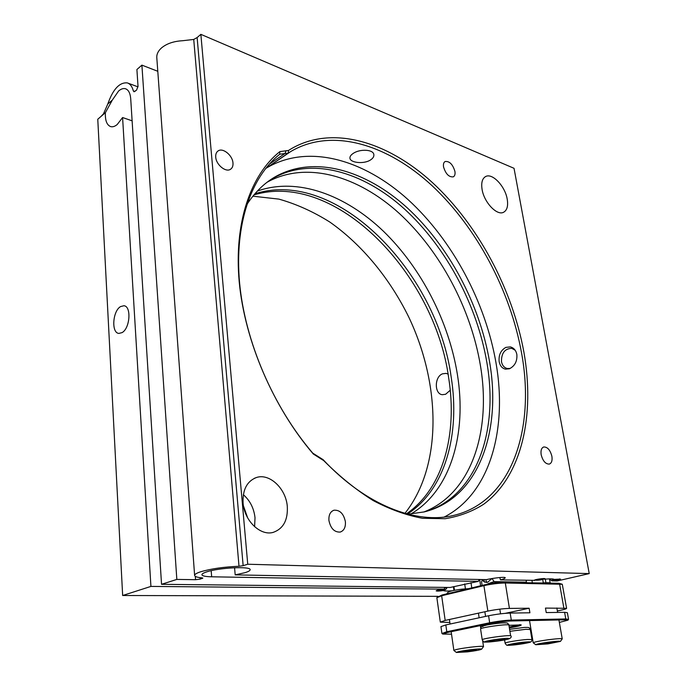 <?xml version="1.0" encoding="UTF-8"?>
<svg xmlns="http://www.w3.org/2000/svg" width="687" height="687" viewBox="0 0 687 687"><rect width="100%" height="100%" fill="white"/><g stroke="black" fill="none" stroke-linecap="round" stroke-linejoin="round"><path stroke-width="1.03" d="M254.602 526.706L255.014 517.723C253.932 508.26 250.042 500.583 243.344 494.692M243.078 502.944C244.228 520.712 260.502 536.298 273.306 532.339C283.379 528.689 288.042 519.999 287.286 506.267C285.904 488.457 269.416 472.905 256.303 477.559C246.977 481.252 242.563 489.719 243.078 502.944M482.068 189.311C483.992 202.296 496.984 216.001 503.58 212.266C507.083 210.316 508.303 205.971 507.229 199.239C505.228 186.366 492.33 172.66 485.623 176.55C482.265 178.483 481.08 182.733 482.068 189.311M288.514 150.453C330.198 123.858 387.142 141.024 432.621 182.759C478.212 225.01 512.408 289.184 523.915 352.242C535.036 415.042 522.189 475.902 483.605 504.284C472.132 511.575 459.32 516.384 445.167 518.711L422.522 518.29C406.541 515.362 390.104 509.462 373.204 500.583C356.278 490.011 339.79 476.684 323.74 460.625L313.315 454.021C273.246 407.339 244.701 340.881 239.205 281.756C233.829 222.579 250.755 174.764 279.841 151.621L288.514 150.453L288.239 153.132L279.738 154.223C250.978 177.203 234.276 224.529 239.591 283.001C245.027 341.422 273.203 407.039 312.791 453.162L323.105 459.655C366.154 505.666 416.7 524.628 453.772 515.387C512.339 501.501 535.559 427.864 521.476 352.534C510.243 290.713 476.924 227.775 432.389 185.979C387.957 144.682 332.276 127.009 290.79 151.509L265.62 168.495L288.239 153.132M541.167 454.717C542.824 460.994 545.53 464.12 549.291 464.094C551.627 463.175 552.494 460.573 551.893 456.297C550.227 450.019 547.513 446.911 543.743 446.971C541.442 447.881 540.583 450.466 541.167 454.717M215.727 157.125C216.122 164.794 225.851 172.695 230.531 169.26C232.386 168.006 233.202 165.902 232.97 162.965C232.55 155.339 222.828 147.404 218.105 150.934C216.319 152.188 215.529 154.249 215.727 157.125M328.936 520.54C330.653 528.501 334.406 532.339 340.202 532.064C344.041 530.707 345.767 527.23 345.381 521.631C343.637 513.661 339.85 509.857 334.011 510.209C330.284 511.566 328.592 515.01 328.936 520.54M443.536 166.864C445.691 173.966 448.954 177.289 453.334 176.842C454.794 175.984 455.326 174.18 454.931 171.432C452.785 164.348 449.513 161.041 445.124 161.514C443.682 162.372 443.158 164.159 443.536 166.864M490.2 583.735L487.59 583.864L494.09 581.623L526.44 582.172L524.533 582.619M589.231 573.602L514.031 168.306L200.862 34.35L197.135 37.545L243.146 565.676L247.741 564.233L589.231 573.602L557.183 580.953L551.884 580.85L560.566 579.107L554.091 579.407C553.516 578.746 550.313 578.677 544.473 579.218L545.135 578.789C545.263 577.922 533.868 579.553 534.288 580.343L500.462 579.88C503.519 579.089 505.108 578.36 505.237 577.698C504.584 576.591 491.454 578.402 486.456 579.613L235.186 574.873L244.976 572.683C248.419 571.618 250.145 570.622 250.137 569.712C251.09 566.105 219.11 567.634 206.658 571.893C203.472 572.924 201.892 573.868 201.909 574.727C202.227 575.964 205.482 576.659 211.665 576.797L478.427 581.348L479.037 579.476M120.569 306.591C112.582 311.013 111.174 333.109 118.911 333.41L122.028 332.628C130.075 328.455 131.586 306.076 123.892 305.741L120.569 306.591M370.491 159.968C363.861 164.365 350.147 162.793 349.941 158.156C349.786 156.533 350.885 154.944 353.255 153.39C359.833 148.77 373.591 149.302 373.857 154.721C374.054 156.627 372.929 158.379 370.491 159.968M448.044 374.063L446.061 373.385L442.497 373.831C434.27 376.811 434.33 394.089 442.334 394.699L445.605 394.269L450.251 390.233M499.174 361.637C498.522 355.007 500.754 350.258 505.881 347.382L510.304 346.909C513.764 347.777 515.946 350.284 516.847 354.423C517.363 361.139 514.932 365.896 509.565 368.696L505.52 369.168C502.128 368.369 500.016 365.862 499.174 361.637M267.08 182.253C306.325 160.423 358.056 175.941 399.199 213.348C440.401 251.184 470.835 308.643 480.359 365.201C491.523 430.182 471.978 493.446 423.75 512.03M410.835 514.031C451.127 490.363 466.911 433.162 457.422 374.638C448.903 321.714 421.423 268.093 383.449 231.253C345.467 194.807 297.17 176.825 257.299 191.115M408.001 514.194L424.351 511.884C478.83 498.418 501.802 430.955 489.505 361.431C479.698 304.212 448.809 246.006 407.176 207.783C365.621 169.99 313.512 154.532 274.457 177.237C263.662 183.669 254.413 192.858 246.71 204.803M427.331 511.085C477.86 494.322 498.547 429.349 486.877 362.513C477.139 305.389 446.292 247.303 404.686 209.2C363.14 171.518 311.031 156.172 271.958 178.903L270.094 180.054M444.197 517.053C490.32 493.446 507.538 428.817 496.014 362.934C485.46 302.108 452.613 240.39 408.267 199.805C364.016 159.693 308.283 143.197 266.522 167.989L265.543 168.598M243.146 565.676L239.007 566.268C223.885 566.904 211.115 568.733 200.707 571.764C196.619 573.095 194.593 574.323 194.619 575.431C194.816 576.616 197.289 577.432 202.047 577.861L202.828 578.119L200.209 579.115L195.563 579.691L176.834 579.416L141.9 65.136L157.787 71.285M197.135 37.545L193.734 39.451L182.536 40.731C173.674 41.229 166.658 43.633 161.488 47.944C158.147 50.95 156.584 54.204 156.799 57.717L194.619 575.431M478.427 581.348L450.191 587.462L161.539 584.311L130.719 98.816C130.264 93.192 128.512 89.834 125.481 88.752C123.342 88.151 121.058 88.898 118.602 91.002L112.325 100.07L105.386 112.677C105.068 120.491 106.846 125.137 110.719 126.623C112.72 127.138 114.875 126.442 117.194 124.536L122.587 117.537L150.917 586.415L122.655 595.509L437.988 596.333M132.119 120.818L122.587 117.537M254.868 193.811C337.162 167.534 437.293 272.696 451.196 377.206C460.23 433.849 445.502 489.273 407.485 514.056M406.481 513.79C443.355 488.5 457.551 433.944 448.723 378.219C434.965 274.517 336.115 170.17 253.924 194.919M105.386 112.677L97.769 119.237L122.655 595.509M404.918 513.361C442.445 466.069 440.985 384.814 408.756 317.076C389.812 278.553 362.238 244.873 329.863 222.081C313.324 211.682 296.329 204.022 278.87 199.11L252.885 196.19M472.553 587.711L480.994 585.685M150.917 586.415L444.609 589.145C439.946 589.532 437.13 590.099 436.151 590.837C436.838 591.249 439.216 591.155 443.261 590.545C444.223 591.095 447.168 591.181 452.115 590.803M544.671 582.782L549.274 582.765M161.539 584.311L176.834 579.416M549.463 578.866L550.107 582.576M243.481 505.976L247.646 517.852M492.064 578.548L494.09 581.623M526.44 582.172L526.139 580.369M545.306 579.132L545.89 582.507M247.741 564.233L200.862 34.35M534.623 580.051L534.701 580.524M499.784 577.527L500.462 579.88M235.186 574.873L234.576 567.728M444.609 589.145L444.36 587.402M470.981 582.619L471.754 587.703M100.929 116.507L103.479 113.853L107.782 104.012C112.994 89.216 119.504 82.174 127.31 82.895C130.152 83.84 132.162 86.51 133.338 90.907L133.999 91.783L136.584 90.1L138.01 86.279L136.902 69.524L141.9 65.136M544.473 579.218L544.362 578.574M453.944 590.399L453.403 586.681M480.599 585.582L479.655 579.485M509.333 625.307L521.235 624.904C521.175 625.608 517.345 626.578 509.737 627.806M509.608 627.016L520.119 624.646M442.007 633.491L446.79 631.739L489.668 622.774C497.491 621.254 504.696 620.361 511.3 620.078L565.779 618.953L568.484 619.416M559.364 622.422L567.934 620.181L565.315 619.811L510.819 620.988C504.559 621.254 497.706 622.104 490.278 623.547L489.668 622.774L488.586 615.758L445.82 624.938L446.79 631.739L447.392 632.487L442.763 634.075L451.531 634.178M441.896 633.354L440.942 626.621L445.82 624.938M488.586 615.758C496.383 614.204 503.571 613.311 510.166 613.07L529.909 612.795L529.145 608.227L509.419 608.407C502.832 608.622 495.645 609.524 487.856 611.095L483.914 585.659L441.664 595.749L436.863 597.699L440.307 622.139L449.839 622.456M565.315 619.811L565.779 618.953L564.602 612.323L546.234 612.572L545.461 608.081L566.595 608.313C566.535 608.785 564.559 609.429 560.669 610.254L557.355 610.941M566.595 608.313L562.284 584.285L505.323 583.005C498.762 583.083 491.626 583.967 483.914 585.659L484.283 584.903C491.6 583.297 498.376 582.456 504.602 582.378L558.866 583.28L562.181 584.216M491.291 583.555L499.037 581.7L524.456 582.138L524.55 582.713M436.975 597.441L442.042 595.011L484.283 584.903M442.042 595.011L441.664 595.749L445.176 620.413L487.856 611.095M490.278 623.547L447.392 632.487M529.72 628.313L530.776 628.098M564.602 612.323L567.376 612.692L568.544 619.279M445.176 620.413L440.307 622.139M499.037 581.7L499.183 582.61M482.351 580.154L481.544 581.726L482.119 585.418M505.228 613.345L529.145 608.227M543.451 579.21L543.683 579.047C542.026 578.677 539.458 578.978 535.963 579.931L535.757 580.18C537.844 580.403 540.411 580.086 543.451 579.21M558.883 579.527L559.132 579.356C557.526 579.012 554.993 579.304 551.541 580.232L551.317 580.481C553.353 580.695 555.869 580.378 558.883 579.527M549.694 579.304L550.158 578.858M439.766 590.794L445.605 589.626L443.467 589.429L437.628 590.691L439.766 590.794M444.395 587.668L446.816 588.02M453.772 589.18L454.305 588.999M486.156 579.613C485.761 581.425 486.344 582.258 487.907 582.087L491.866 578.583M486.92 582.344L484.464 582.035L483.957 579.57M548.286 642.19C540.403 643.307 536.229 644.157 535.774 644.741L547.874 643.899L560.429 641.4C559.888 640.971 555.843 641.229 548.286 642.19M533.301 642.877L533.224 642.792C534.014 642.07 538.926 641.065 547.943 639.795C556.573 638.695 561.331 638.386 562.232 638.858L562.181 638.953M547.96 643.556L555.336 642.053L548.2 642.551L540.832 644.011L547.96 643.556M542.103 582.997C546.783 582.559 549.497 582.576 550.244 583.057L550.347 583.134M470.724 649.696C461.879 650.847 457.121 651.774 456.434 652.47L467.358 651.877C475.636 650.812 480.393 649.911 481.63 649.172C481.269 648.726 477.628 648.897 470.724 649.696M453.952 650.537L453.867 650.443C454.966 649.584 460.573 648.502 470.681 647.188C478.556 646.278 482.832 646.072 483.519 646.553L483.468 646.665M446.679 593.903L447.804 592.417C449.195 591.284 453.841 590.21 461.733 589.18L468.568 588.665M468.036 651.439L476.434 649.799L470.02 650.151L461.604 651.748L468.036 651.439M515.19 350.258L511.738 348.335C504.782 348.644 501.364 353.092 501.476 361.671C502.266 365.501 504.241 367.794 507.401 368.533L510.166 368.43M513.885 644.621C520.669 643.959 524.842 643.264 526.405 642.525L523.915 642.491C517.466 643.118 513.275 643.796 511.334 644.552L513.885 644.621M489.178 641.418C491.196 641.838 505.984 639.7 505.065 639.116L504.825 639.03C503.03 638.601 488.758 640.61 488.904 641.272L489.178 641.418M211.184 570.682L211.665 576.797M133.338 90.907L134.953 91.5M239.007 566.268L193.734 39.451M195.563 579.691L195.323 576.359M202.184 578.497L202.141 577.87M200.097 577.655L200.209 579.115M269.244 164.193L285.062 153.416L286.058 150.711M478.994 579.579L479.784 580.283M312.791 453.162L313.315 454.021M279.841 151.621L279.738 154.223M319.189 457.284L320.795 458.847M323.105 459.655L323.74 460.625M107.782 104.012L112.325 100.07M510.166 613.07L511.3 620.078L510.819 620.988M563.829 607.918L559.579 583.864L558.866 583.28M504.602 582.378L505.323 583.005L509.419 608.407M531.97 639.58C532.082 640.988 531.283 641.933 529.565 642.422C525.014 643.556 518.934 644.475 511.326 645.162C506.465 644.792 507.341 646.604 505.1 643.187C504.421 642.482 519.484 639.966 527.539 639.468L531.97 639.58L530.295 629.498L525.864 629.301L510.286 631.259M526.457 641.959C515.808 642.654 500.102 646.02 511.403 645.153C521.742 644.466 537.603 641.134 526.457 641.959M524.181 627.446L509.969 629.283L524.078 627.463M511.042 635.964C511.738 637.545 510.14 638.755 506.25 639.597C499.75 641.065 486.19 642.465 484.893 642.027C484.292 642.517 483.399 641.778 482.231 639.812C481.192 638.678 507.401 634.925 510.613 635.758L508.878 624.921C505.649 623.942 479.526 627.729 480.582 629.009C481.905 625.187 480.325 627.051 487.332 624.869C496.169 623.289 502.678 622.645 506.851 622.937M508.775 638.429C505.503 637.691 480.522 641.503 485.28 642.01C488.74 642.68 513.026 638.996 508.775 638.429M482.927 626.613C478.161 625.926 503.013 622.018 506.302 622.946M266.522 167.989L290.79 151.509M125.961 88.924L125.481 88.752M138.01 86.863L127.937 83.127M271.958 178.903L274.457 177.237M446.061 373.385L446.576 373.496M124.373 305.835L123.892 305.741M333.315 510.441L334.011 510.209M485.177 176.799L485.623 176.55M254.284 478.35L256.303 477.559M567.934 620.181L568.535 619.348M442.763 634.075L441.93 633.431M543.683 579.047L544.035 578.557M535.757 580.18L535.259 579.819M559.132 579.356L559.476 578.883M551.317 580.481L549.652 579.278M445.605 589.626L446.842 587.986M446.859 587.917L446.79 587.428M437.628 590.691L437.13 590.305M484.464 582.035L481.639 579.527M487.907 582.087L486.465 582.464M532.348 582.842L531.953 580.472M543.305 582.885L542.713 579.467M465.417 588.819L464.687 583.941M454.493 590.296L453.944 586.552M535.774 644.741L533.241 642.826M529.531 620.584L533.224 642.792M556.839 607.978L557.612 612.418M558.926 619.949L562.232 638.858M560.429 641.4L562.224 638.893M456.434 652.47L453.884 650.486M449.418 619.494L450.071 624.028M451.17 631.697L453.867 650.443M478.435 613.156L479.14 617.785M480.333 625.617L480.677 627.892M482.652 640.859L483.519 646.553M481.63 649.172L483.511 646.596M507.401 368.533L508.998 368.902M512.296 348.472L514.039 348.902M491.523 582.688L491.652 583.469M505.1 643.187L504.584 639.932M524.284 627.437C530.347 627.386 528.552 627.257 530.295 629.498M484.859 611.748L485.572 616.402M482.231 639.812L480.582 629.009M499.81 609.146L500.557 613.826M507.358 623.049L509.307 625.144"/></g></svg>
